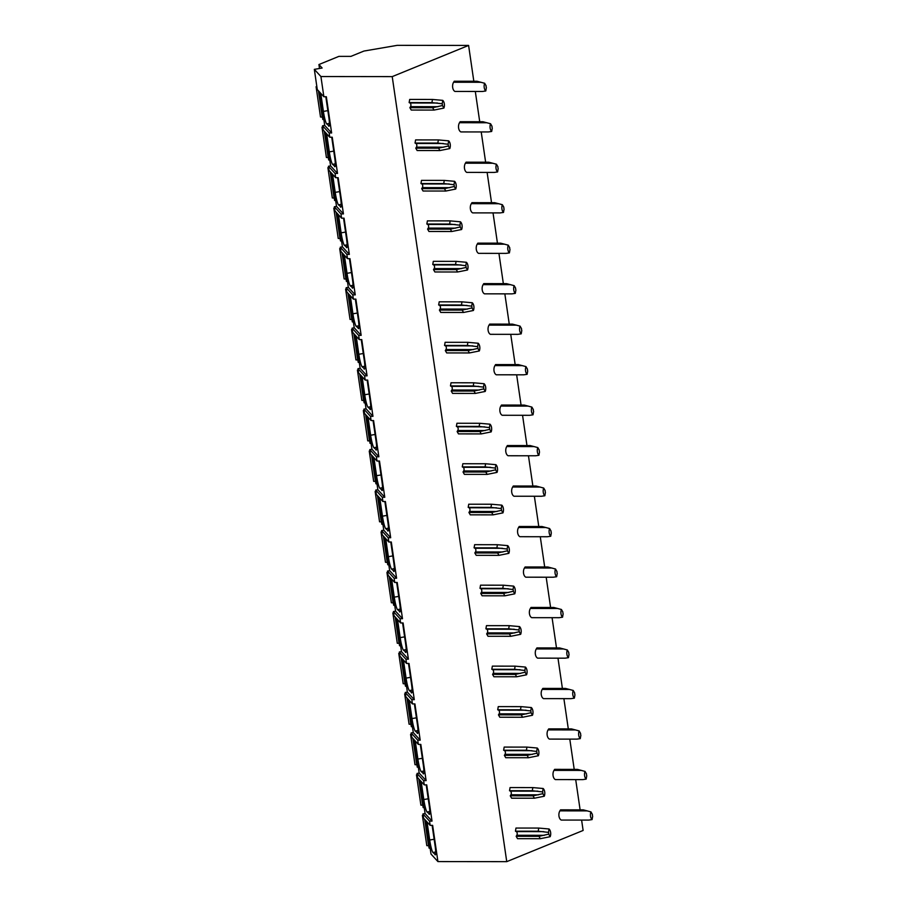 <?xml version="1.0" encoding="UTF-8"?>
<svg xmlns="http://www.w3.org/2000/svg" width="907" height="907" viewBox="0 0 907 907"><rect width="100%" height="100%" fill="white"/><g stroke="black" fill="none" stroke-linecap="round" stroke-linejoin="round"><path stroke-width="1.36" d="M581.67 820.495L583.122 830.461L506.741 861.65L437.922 861.582L430.995 854.031L426.177 821.005M427.061 821.98L429.691 840.018A10.941 1.383 80.3 0 0 432.934 852.489L435.496 854.609M432.117 825.347L435.111 845.925A10.941 1.383 80.3 0 1 435.269 854.859A10.941 1.383 80.3 0 1 434.975 854.7M437.922 861.582L432.639 825.347L430.156 825.347L429.533 821.096L432.015 821.096L426.732 784.872L424.249 784.872L423.637 780.621L426.109 780.621L420.825 744.398L418.342 744.386L417.73 740.135L420.202 740.146L414.918 703.911L412.447 703.911L411.823 699.66L414.295 699.66L409.012 663.436L406.54 663.436L405.917 659.185L408.399 659.185L403.105 622.962L400.633 622.95L400.01 618.699L402.493 618.71L397.209 582.475L394.726 582.475L394.103 578.224L396.586 578.224L391.302 542.001L388.82 542.001L388.196 537.749L390.679 537.749L385.396 501.526L382.913 501.514L382.3 497.263L384.772 497.274L379.489 461.039L377.006 461.039L376.394 456.788L378.865 456.788L373.582 420.565L371.11 420.565L370.487 416.313L372.958 416.313L367.675 380.09L365.204 380.078L364.58 375.827L367.063 375.838L361.768 339.603L359.297 339.603L358.673 335.352L361.156 335.352L355.873 299.129L353.39 299.129L352.766 294.877L355.249 294.877L349.966 258.654L347.483 258.642L346.859 254.391L349.342 254.402L344.059 218.168L341.576 218.168L340.964 213.916L343.436 213.916L338.152 177.693L335.669 177.693L335.057 173.441L337.529 173.441L332.245 137.218L329.774 137.206L329.15 132.955L331.622 132.966L326.339 96.732L323.867 96.732L320.919 76.539L392.221 76.619L468.602 45.429L397.209 45.35L363.934 51.053L350.896 56.381L338.912 56.37L318.924 64.533L322.132 68.025L314.332 69.363L320.919 76.539M420.27 780.53L425.088 813.556L422.945 813.919L423.569 818.171L430.156 825.347M323.867 96.732L317.28 89.555L314.332 69.363M329.774 137.206L323.175 130.03L322.563 125.778L324.695 125.415L319.888 92.389M335.669 177.693L329.082 170.505L328.47 166.264L330.602 165.89L325.783 132.876M341.576 218.168L334.989 210.991L334.366 206.739L336.508 206.377L331.69 173.35M347.483 258.642L340.896 251.466L340.272 247.214L342.415 246.851L337.597 213.825M353.39 299.129L346.803 291.941L346.179 287.7L348.322 287.326L343.504 254.311M359.297 339.603L352.71 332.427L352.086 328.175L354.229 327.812L349.41 294.786M365.204 380.078L358.616 372.902L357.993 368.65L360.136 368.287L355.317 335.261M371.11 420.565L364.512 413.377L363.9 409.136L366.031 408.762L361.224 375.747M377.006 461.039L370.419 453.863L369.807 449.611L371.938 449.248L367.12 416.222M382.913 501.514L376.326 494.338L375.702 490.086L377.845 489.723L373.026 456.697M388.82 542.001L382.232 534.813L381.609 530.572L383.752 530.198L378.933 497.183M394.726 582.475L388.139 575.299L387.516 571.047L389.659 570.684L384.84 537.658M400.633 622.95L394.046 615.774L393.423 611.522L395.565 611.159L390.747 578.133M406.54 663.436L399.953 656.249L399.329 652.008L401.472 651.634L396.654 618.619M412.447 703.911L405.848 696.735L405.236 692.483L407.368 692.12L402.549 659.094M418.342 744.386L411.755 737.21L411.143 732.958L413.275 732.595L408.456 699.569M424.249 784.872L417.662 777.684L417.039 773.444L419.181 773.07L414.363 740.055M319.502 68.478L318.924 64.533M316.804 86.301L316.09 86.732L320.511 117.014L322.438 117.15M318.618 91.017L322.779 119.486L323.867 119.679M316.09 86.732L316.894 86.936M322.711 126.787L321.996 127.207L326.407 157.489L328.334 157.625M324.525 131.492L328.674 159.961L329.774 160.165M321.996 127.207L322.801 127.411M328.617 167.262L327.903 167.682L332.313 197.964L334.241 198.1M330.431 171.979L334.581 200.436L335.669 200.64M327.903 167.682L328.708 167.886M334.513 207.737L333.81 208.168L338.22 238.45L340.148 238.586M336.338 212.453L340.488 240.922L341.576 241.115M333.81 208.168L334.604 208.372M340.42 248.223L339.706 248.643L344.127 278.925L346.055 279.061M342.245 252.928L346.395 281.397L347.483 281.601M339.706 248.643L340.51 248.847M346.327 288.698L345.612 289.118L350.034 319.4L351.961 319.536M348.152 293.415L352.301 321.872L353.39 322.076M345.612 289.118L346.417 289.322M352.233 329.173L351.519 329.604L355.941 359.886L357.868 360.022M354.059 333.889L358.208 362.358L359.297 362.551M351.519 329.604L352.324 329.808M358.14 369.659L357.426 370.079L361.848 400.361L363.775 400.497M359.954 374.376L364.115 402.833L365.204 403.037M357.426 370.079L358.231 370.283M364.047 410.134L363.333 410.554L367.743 440.836L369.671 440.972M365.861 414.85L370.011 443.308L371.11 443.512M363.333 410.554L364.138 410.758M369.954 450.609L369.24 451.04L373.65 481.322L375.577 481.458M371.768 455.325L375.917 483.794L377.006 483.987M369.24 451.04L370.045 451.244M375.849 491.095L375.147 491.515L379.557 521.797L381.484 521.933M377.675 495.812L381.824 524.269L382.913 524.473M375.147 491.515L375.94 491.719M381.756 531.57L381.042 531.99L385.464 562.272L387.391 562.408M383.582 536.286L387.731 564.744L388.82 564.948M381.042 531.99L381.847 532.194M387.663 572.045L386.949 572.476L391.37 602.758L393.298 602.894M389.488 576.761L393.638 605.23L394.726 605.423M386.949 572.476L387.754 572.68M393.57 612.531L392.856 612.951L397.277 643.233L399.205 643.369M395.395 617.248L399.545 645.705L400.633 645.909M392.856 612.951L393.661 613.155M399.477 653.006L398.763 653.425L403.184 683.708L405.112 683.844M401.291 657.722L405.452 686.18L406.54 686.384M398.763 653.425L399.568 653.63M405.384 693.481L404.669 693.912L409.08 724.194L411.007 724.33M407.198 698.197L411.347 726.666L412.447 726.858M404.669 693.912L405.474 694.116M411.29 733.967L410.576 734.387L414.987 764.669L416.914 764.805M413.104 738.683L417.254 767.141L418.342 767.345M410.576 734.387L411.381 734.591M417.186 774.442L416.472 774.861L420.893 805.144L422.821 805.28M419.011 779.158L423.161 807.615L424.249 807.82M416.472 774.861L417.277 775.066M423.093 814.917L422.379 815.348L426.8 845.63L428.728 845.766M424.918 819.633L429.068 848.102L430.156 848.294M422.379 815.348L423.184 815.552M580.117 809.872L575.764 780.009M574.21 769.385L569.857 739.534M568.304 728.911L563.95 699.059M562.397 688.436L558.043 658.573M556.501 647.949L552.136 618.098M550.594 607.475L546.241 577.623M544.688 567L540.334 537.137M538.781 526.514L534.427 496.662M532.874 486.039L528.52 456.187M526.967 445.564L522.613 415.701M521.06 405.078L516.707 375.226M515.165 364.603L510.8 334.751M509.258 324.128L504.904 294.265M503.351 283.642L498.997 253.79M497.444 243.167L493.091 213.315M491.537 202.692L487.184 172.829M485.63 162.206L481.277 132.354M479.724 121.731L475.37 91.879M473.828 81.256L468.602 45.429M506.741 861.65L392.221 76.619M548.463 832.377L538.202 831.22L538.758 828.068L515.981 828.046L515.437 831.197L516.276 831.606A2.188 1.315 90.1 0 1 516.809 835.279L516.174 836.299L517.534 838.669L540.311 838.692L550.186 836.696A5.465 3.277 90.1 0 0 549.064 828.987L548.463 832.377A2.188 1.315 -89.9 0 1 548.724 834.145L550.186 836.696M590.945 811.878L583.314 809.872L560.537 809.849L559.902 810.858A5.465 3.277 90.1 0 0 561.252 820.064L588.711 820.087L592.078 819.599L592.668 816.198A2.188 1.315 -89.9 0 1 592.407 814.429L590.945 811.878A5.465 3.277 90.1 0 0 592.078 819.599M542.567 791.902L532.296 790.734L532.851 787.593L510.074 787.559L509.53 790.711L510.369 791.119A2.188 1.315 90.1 0 1 510.902 794.804L510.267 795.813L511.627 798.194L534.404 798.217L544.279 796.221A5.465 3.277 90.1 0 0 543.157 788.5L542.567 791.902A2.188 1.315 -89.9 0 1 542.817 793.67L544.279 796.221M585.038 771.404L577.408 769.385L554.63 769.363L553.996 770.383A5.465 3.277 90.1 0 0 555.345 779.578L582.804 779.612L586.171 779.113L586.761 775.723A2.188 1.315 -89.9 0 1 586.512 773.954L585.038 771.404A5.465 3.277 90.1 0 0 586.171 779.113M536.661 751.427L526.4 750.259L526.944 747.107L504.179 747.085L503.623 750.236L504.462 750.645A2.188 1.315 90.1 0 1 504.995 754.329L504.371 755.338L505.721 757.708L528.498 757.73L538.373 755.746A5.465 3.277 90.1 0 0 537.25 748.026L536.661 751.427A2.188 1.315 -89.9 0 1 536.91 753.184L538.373 755.746M579.142 730.917L571.501 728.911L548.724 728.888L548.089 729.897A5.465 3.277 90.1 0 0 549.438 739.103L576.909 739.126L580.265 738.638L580.854 735.237A2.188 1.315 -89.9 0 1 580.605 733.48L579.142 730.917A5.465 3.277 90.1 0 0 580.265 738.638M530.754 710.941L520.493 709.784L521.037 706.632L498.272 706.61L497.716 709.762L498.555 710.17A2.188 1.315 90.1 0 1 499.099 713.843L498.465 714.863L499.814 717.233L522.591 717.256L532.477 715.26A5.465 3.277 90.1 0 0 531.343 707.551L530.754 710.941A2.188 1.315 -89.9 0 1 531.014 712.709L532.477 715.26M573.235 690.442L565.594 688.436L542.828 688.413L542.193 689.422A5.465 3.277 90.1 0 0 543.531 698.628L571.002 698.651L574.358 698.163L574.959 694.762A2.188 1.315 -89.9 0 1 574.698 692.993L573.235 690.442A5.465 3.277 90.1 0 0 574.358 698.163M524.847 670.466L514.586 669.298L515.131 666.157L492.365 666.123L491.809 669.275L492.648 669.683A2.188 1.315 90.1 0 1 493.193 673.368L492.558 674.377L493.918 676.758L516.684 676.781L526.57 674.785A5.465 3.277 90.1 0 0 525.436 667.064L524.847 670.466A2.188 1.315 -89.9 0 1 525.108 672.234L526.57 674.785M567.328 649.968L559.687 647.949L536.921 647.927L536.286 648.947A5.465 3.277 90.1 0 0 537.624 658.142L565.095 658.176L568.451 657.677L569.052 654.287A2.188 1.315 -89.9 0 1 568.791 652.518L567.328 649.968A5.465 3.277 90.1 0 0 568.451 657.677M518.94 629.991L508.68 628.823L509.235 625.671L486.458 625.649L485.903 628.8L486.753 629.209A2.188 1.315 90.1 0 1 487.286 632.893L486.651 633.902L488.011 636.272L510.777 636.295L520.663 634.31A5.465 3.277 90.1 0 0 519.541 626.59L518.94 629.991A2.188 1.315 -89.9 0 1 519.201 631.748L520.663 634.31M561.422 609.481L553.792 607.475L531.014 607.452L530.38 608.461A5.465 3.277 90.1 0 0 531.717 617.667L559.188 617.69L562.544 617.202L563.145 613.801A2.188 1.315 -89.9 0 1 562.884 612.044L561.422 609.481A5.465 3.277 90.1 0 0 562.544 617.202M513.033 589.505L502.773 588.348L503.328 585.196L480.551 585.174L479.996 588.326L480.846 588.734A2.188 1.315 90.1 0 1 481.379 592.407L480.744 593.427L482.105 595.797L504.87 595.82L514.757 593.824A5.465 3.277 90.1 0 0 513.634 586.115L513.033 589.505A2.188 1.315 -89.9 0 1 513.294 591.273L514.757 593.824M555.515 569.006L547.885 567L525.108 566.977L524.473 567.986A5.465 3.277 90.1 0 0 525.811 577.192L553.281 577.215L556.649 576.727L557.238 573.326A2.188 1.315 -89.9 0 1 556.977 571.557L555.515 569.006A5.465 3.277 90.1 0 0 556.649 576.727M507.126 549.03L496.866 547.862L497.421 544.722L474.644 544.688L474.1 547.839L474.939 548.247A2.188 1.315 90.1 0 1 475.472 551.932L474.837 552.941L476.198 555.322L498.975 555.345L508.85 553.349A5.465 3.277 90.1 0 0 507.727 545.629L507.126 549.03A2.188 1.315 -89.9 0 1 507.387 550.798L508.85 553.349M549.608 528.532L541.978 526.514L519.201 526.491L518.566 527.511A5.465 3.277 90.1 0 0 519.915 536.706L547.375 536.74L550.742 536.241L551.331 532.851A2.188 1.315 -89.9 0 1 551.071 531.083L549.608 528.532A5.465 3.277 90.1 0 0 550.742 536.241M501.231 508.555L490.959 507.387L491.515 504.235L468.738 504.213L468.193 507.364L469.032 507.773A2.188 1.315 90.1 0 1 469.565 511.457L468.93 512.466L470.291 514.836L493.068 514.859L502.943 512.874A5.465 3.277 90.1 0 0 501.82 505.154L501.231 508.555A2.188 1.315 -89.9 0 1 501.48 510.312L502.943 512.874M543.701 488.045L536.071 486.039L513.294 486.016L512.659 487.025A5.465 3.277 90.1 0 0 514.008 496.231L541.468 496.254L544.835 495.766L545.424 492.365A2.188 1.315 -89.9 0 1 545.175 490.608L543.701 488.045A5.465 3.277 90.1 0 0 544.835 495.766M495.324 468.069L485.064 466.912L485.608 463.76L462.842 463.738L462.287 466.89L463.126 467.298A2.188 1.315 90.1 0 1 463.67 470.971L463.035 471.991L464.384 474.361L487.161 474.384L497.036 472.388A5.465 3.277 90.1 0 0 495.914 464.679L495.324 468.069A2.188 1.315 -89.9 0 1 495.573 469.837L497.036 472.388M537.806 447.57L530.164 445.564L507.387 445.541L506.752 446.55A5.465 3.277 90.1 0 0 508.101 455.756L535.572 455.779L538.928 455.291L539.518 451.89A2.188 1.315 -89.9 0 1 539.268 450.121L537.806 447.57A5.465 3.277 90.1 0 0 538.928 455.291M489.417 427.594L479.157 426.426L479.701 423.286L456.935 423.252L456.38 426.403L457.219 426.812A2.188 1.315 90.1 0 1 457.763 430.496L457.128 431.505L458.477 433.886L481.254 433.909L491.14 431.913A5.465 3.277 90.1 0 0 490.007 424.193L489.417 427.594A2.188 1.315 -89.9 0 1 489.678 429.362L491.14 431.913M531.899 407.096L524.257 405.078L501.492 405.055L500.857 406.075A5.465 3.277 90.1 0 0 502.195 415.27L529.665 415.304L533.021 414.805L533.622 411.415A2.188 1.315 -89.9 0 1 533.361 409.647L531.899 407.096A5.465 3.277 90.1 0 0 533.021 414.805M483.51 387.119L473.25 385.951L473.805 382.799L451.028 382.777L450.473 385.928L451.312 386.337A2.188 1.315 90.1 0 1 451.856 390.021L451.221 391.03L452.582 393.4L475.347 393.423L485.234 391.439A5.465 3.277 90.1 0 0 484.1 383.718L483.51 387.119A2.188 1.315 -89.9 0 1 483.771 388.876L485.234 391.439M525.992 366.609L518.351 364.603L495.585 364.58L494.95 365.589A5.465 3.277 90.1 0 0 496.288 374.795L523.758 374.818L527.114 374.33L527.715 370.929A2.188 1.315 -89.9 0 1 527.455 369.172L525.992 366.609A5.465 3.277 90.1 0 0 527.114 374.33M477.604 346.633L467.343 345.476L467.899 342.324L445.122 342.302L444.566 345.454L445.416 345.862A2.188 1.315 90.1 0 1 445.949 349.535L445.314 350.555L446.675 352.925L469.441 352.948L479.327 350.952A5.465 3.277 90.1 0 0 478.204 343.243L477.604 346.633A2.188 1.315 -89.9 0 1 477.864 348.401L479.327 350.952M520.085 326.135L512.455 324.128L489.678 324.105L489.043 325.114A5.465 3.277 90.1 0 0 490.381 334.32L517.852 334.343L521.208 333.855L521.808 330.454A2.188 1.315 -89.9 0 1 521.548 328.685L520.085 326.135A5.465 3.277 90.1 0 0 521.208 333.855M471.697 306.158L461.436 304.99L461.992 301.838L439.215 301.816L438.659 304.967L439.51 305.376A2.188 1.315 90.1 0 1 440.042 309.06L439.407 310.069L440.768 312.45L463.534 312.473L473.42 310.477A5.465 3.277 90.1 0 0 472.298 302.757L471.697 306.158A2.188 1.315 -89.9 0 1 471.957 307.927L473.42 310.477M514.178 285.66L506.548 283.642L483.771 283.619L483.136 284.639A5.465 3.277 90.1 0 0 484.474 293.834L511.945 293.868L515.312 293.369L515.902 289.979A2.188 1.315 -89.9 0 1 515.641 288.211L514.178 285.66A5.465 3.277 90.1 0 0 515.312 293.369M465.79 265.683L455.529 264.515L456.085 261.363L433.308 261.341L432.764 264.493L433.603 264.901A2.188 1.315 90.1 0 1 434.136 268.585L433.501 269.594L434.861 271.964L457.638 271.987L467.513 270.003A5.465 3.277 90.1 0 0 466.391 262.282L465.79 265.683A2.188 1.315 -89.9 0 1 466.051 267.44L467.513 270.003M508.271 245.173L500.641 243.167L477.864 243.144L477.229 244.153A5.465 3.277 90.1 0 0 478.579 253.359L506.038 253.382L509.405 252.894L509.995 249.493A2.188 1.315 -89.9 0 1 509.734 247.736L508.271 245.173A5.465 3.277 90.1 0 0 509.405 252.894M459.894 225.197L449.623 224.04L450.178 220.889L427.401 220.866L426.857 224.018L427.696 224.426A2.188 1.315 90.1 0 1 428.229 228.099L427.594 229.12L428.954 231.489L451.731 231.512L461.606 229.516A5.465 3.277 90.1 0 0 460.484 221.807L459.894 225.197A2.188 1.315 -89.9 0 1 460.144 226.965L461.606 229.516M502.376 204.699L494.734 202.692L471.957 202.669L471.323 203.678A5.465 3.277 90.1 0 0 472.672 212.884L500.131 212.907L503.498 212.419L504.088 209.018A2.188 1.315 -89.9 0 1 503.839 207.25L502.376 204.699A5.465 3.277 90.1 0 0 503.498 212.419M453.988 184.722L443.727 183.554L444.271 180.402L421.506 180.38L420.95 183.531L421.789 183.94A2.188 1.315 90.1 0 1 422.333 187.624L421.698 188.633L423.047 191.014L445.825 191.037L455.711 189.041A5.465 3.277 90.1 0 0 454.577 181.321L453.988 184.722A2.188 1.315 -89.9 0 1 454.237 186.491L455.711 189.041M496.469 164.224L488.828 162.206L466.051 162.183L465.416 163.203A5.465 3.277 90.1 0 0 466.765 172.398L494.236 172.432L497.592 171.933L498.181 168.543A2.188 1.315 -89.9 0 1 497.932 166.775L496.469 164.224A5.465 3.277 90.1 0 0 497.592 171.933M448.081 144.247L437.82 143.079L438.364 139.927L415.599 139.905L415.043 143.057L415.882 143.465A2.188 1.315 90.1 0 1 416.426 147.149L415.791 148.158L417.141 150.528L439.918 150.551L449.804 148.567A5.465 3.277 90.1 0 0 448.67 140.846L448.081 144.247A2.188 1.315 -89.9 0 1 448.341 146.004L449.804 148.567M490.562 123.737L482.921 121.731L460.155 121.708L459.52 122.717A5.465 3.277 90.1 0 0 460.858 131.923L488.329 131.946L491.685 131.458L492.286 128.057A2.188 1.315 -89.9 0 1 492.025 126.3L490.562 123.737A5.465 3.277 90.1 0 0 491.685 131.458M442.174 103.761L431.913 102.604L432.469 99.453L409.692 99.43L409.136 102.582L409.975 102.99A2.188 1.315 90.1 0 1 410.52 106.663L409.885 107.684L411.245 110.053L434.011 110.076L443.897 108.08A5.465 3.277 90.1 0 0 442.763 100.371L442.174 103.761A2.188 1.315 -89.9 0 1 442.435 105.529L443.897 108.08M484.655 83.263L477.014 81.256L454.248 81.233L453.613 82.242A5.465 3.277 90.1 0 0 454.951 91.448L482.422 91.471L485.778 90.983L486.379 87.582A2.188 1.315 -89.9 0 1 486.118 85.814L484.655 83.263A5.465 3.277 90.1 0 0 485.778 90.983M320.772 93.364L323.402 111.402A10.941 1.383 80.3 0 0 326.645 123.874L329.196 125.994M325.817 96.732L328.822 117.309A10.941 1.383 80.3 0 1 328.969 126.243A10.941 1.383 80.3 0 1 328.674 126.084M324.695 125.415L331.622 132.966M422.945 813.919L429.533 821.096M417.039 773.444L423.637 780.621M411.143 732.958L417.73 740.135M405.236 692.483L411.823 699.66M399.329 652.008L405.917 659.185M393.423 611.522L400.01 618.699M387.516 571.047L394.103 578.224M381.609 530.572L388.196 537.749M375.702 490.086L382.3 497.263M369.807 449.611L376.394 456.788M363.9 409.136L370.487 416.313M357.993 368.65L364.58 375.827M352.086 328.175L358.673 335.352M346.179 287.7L352.766 294.877M340.272 247.214L346.859 254.391M334.366 206.739L340.964 213.916M328.47 166.264L335.057 173.441M322.563 125.778L329.15 132.955M425.088 813.556L432.015 821.096M421.154 781.494L423.796 799.543A10.941 1.383 80.3 0 0 427.038 812.003L429.589 814.135M426.211 784.872L429.204 805.439A10.941 1.383 80.3 0 1 429.362 814.373A10.941 1.383 80.3 0 1 429.068 814.225M419.181 773.07L426.109 780.621M415.259 741.019L417.889 759.057A10.941 1.383 80.3 0 0 421.131 771.528L423.682 773.648M420.304 744.386L423.308 764.964A10.941 1.383 80.3 0 1 423.456 773.898A10.941 1.383 80.3 0 1 423.161 773.739M413.275 732.595L420.202 740.146M409.352 700.544L411.982 718.582A10.941 1.383 80.3 0 0 415.225 731.053L417.776 733.173M414.397 703.911L417.401 724.489A10.941 1.383 80.3 0 1 417.549 733.423A10.941 1.383 80.3 0 1 417.254 733.264M407.368 692.12L414.295 699.66M403.445 660.058L406.075 678.107A10.941 1.383 80.3 0 0 409.318 690.567L411.869 692.699M408.49 663.436L411.495 684.003A10.941 1.383 80.3 0 1 411.642 692.937A10.941 1.383 80.3 0 1 411.347 692.789M401.472 651.634L408.399 659.185M397.538 619.583L400.168 637.621A10.941 1.383 80.3 0 0 403.411 650.092L405.973 652.212M402.583 622.95L405.588 643.528A10.941 1.383 80.3 0 1 405.746 652.462A10.941 1.383 80.3 0 1 405.44 652.303M395.565 611.159L402.493 618.71M391.631 579.108L394.262 597.146A10.941 1.383 80.3 0 0 397.504 609.617L400.066 611.737M396.676 582.475L399.681 603.053A10.941 1.383 80.3 0 1 399.84 611.987A10.941 1.383 80.3 0 1 399.534 611.828M389.659 570.684L396.586 578.224M385.724 538.622L388.355 556.671A10.941 1.383 80.3 0 0 391.597 569.131L394.16 571.263M390.781 542.001L393.774 562.567A10.941 1.383 80.3 0 1 393.933 571.501A10.941 1.383 80.3 0 1 393.638 571.353M383.752 530.198L390.679 537.749M379.818 498.147L382.459 516.185A10.941 1.383 80.3 0 0 385.702 528.656L388.253 530.776M384.874 501.514L387.867 522.092A10.941 1.383 80.3 0 1 388.026 531.026A10.941 1.383 80.3 0 1 387.731 530.867M377.845 489.723L384.772 497.274M373.922 457.672L376.552 475.71A10.941 1.383 80.3 0 0 379.795 488.181L382.346 490.302M378.967 461.039L381.972 481.617A10.941 1.383 80.3 0 1 382.119 490.551A10.941 1.383 80.3 0 1 381.824 490.392M371.938 449.248L378.865 456.788M368.015 417.186L370.646 435.235A10.941 1.383 80.3 0 0 373.888 447.695L376.439 449.827M373.06 420.565L376.065 441.131A10.941 1.383 80.3 0 1 376.212 450.065A10.941 1.383 80.3 0 1 375.917 449.917M366.031 408.762L372.958 416.313M362.108 376.711L364.739 394.749A10.941 1.383 80.3 0 0 367.981 407.22L370.532 409.34M367.154 380.078L370.158 400.656A10.941 1.383 80.3 0 1 370.305 409.59A10.941 1.383 80.3 0 1 370.011 409.431M360.136 368.287L367.063 375.838M356.202 336.236L358.832 354.274A10.941 1.383 80.3 0 0 362.074 366.745L364.637 368.866M361.247 339.603L364.251 360.181A10.941 1.383 80.3 0 1 364.41 369.115A10.941 1.383 80.3 0 1 364.104 368.956M354.229 327.812L361.156 335.352M350.295 295.75L352.925 313.799A10.941 1.383 80.3 0 0 356.168 326.259L358.73 328.391M355.34 299.129L358.344 319.695A10.941 1.383 80.3 0 1 358.503 328.629A10.941 1.383 80.3 0 1 358.208 328.481M348.322 287.326L355.249 294.877M344.388 255.275L347.018 273.313A10.941 1.383 80.3 0 0 350.261 285.784L352.823 287.904M349.444 258.642L352.438 279.22A10.941 1.383 80.3 0 1 352.596 288.154A10.941 1.383 80.3 0 1 352.301 287.995M342.415 246.851L349.342 254.402M338.481 214.8L341.123 232.838A10.941 1.383 80.3 0 0 344.365 245.309L346.916 247.43M343.538 218.168L346.531 238.745A10.941 1.383 80.3 0 1 346.689 247.679A10.941 1.383 80.3 0 1 346.395 247.52M336.508 206.377L343.436 213.916M332.586 174.314L335.216 192.363A10.941 1.383 80.3 0 0 338.458 204.823L341.009 206.955M337.631 177.693L340.635 198.259A10.941 1.383 80.3 0 1 340.783 207.193A10.941 1.383 80.3 0 1 340.488 207.045M330.602 165.89L337.529 173.441M326.679 133.839L329.309 151.877A10.941 1.383 80.3 0 0 332.552 164.348L335.102 166.469M331.724 137.206L334.728 157.784A10.941 1.383 80.3 0 1 334.876 166.718A10.941 1.383 80.3 0 1 334.581 166.559M516.174 836.299L538.951 836.322L548.724 834.145M538.951 836.322L540.311 838.692M538.758 828.068L549.064 828.987M515.437 831.197L538.202 831.22M510.267 795.813L533.044 795.847L542.817 793.67M533.044 795.847L534.404 798.217M532.851 787.593L543.157 788.5M509.53 790.711L532.296 790.734M504.371 755.338L527.137 755.361L536.91 753.184M527.137 755.361L528.498 757.73M526.944 747.107L537.25 748.026M503.623 750.236L526.4 750.259M498.465 714.863L521.23 714.886L531.014 712.709M521.23 714.886L522.591 717.256M521.037 706.632L531.343 707.551M497.716 709.762L520.493 709.784M492.558 674.377L515.323 674.411L525.108 672.234M515.323 674.411L516.684 676.781M515.131 666.157L525.436 667.064M491.809 669.275L514.586 669.298M486.651 633.902L509.428 633.925L519.201 631.748M509.428 633.925L510.777 636.295M509.235 625.671L519.541 626.59M485.903 628.8L508.68 628.823M480.744 593.427L503.521 593.45L513.294 591.273M503.521 593.45L504.87 595.82M503.328 585.196L513.634 586.115M479.996 588.326L502.773 588.348M474.837 552.941L497.614 552.975L507.387 550.798M497.614 552.975L498.975 555.345M497.421 544.722L507.727 545.629M474.1 547.839L496.866 547.862M468.93 512.466L491.707 512.489L501.48 510.312M491.707 512.489L493.068 514.859M491.515 504.235L501.82 505.154M468.193 507.364L490.959 507.387M463.035 471.991L485.801 472.014L495.573 469.837M485.801 472.014L487.161 474.384M485.608 463.76L495.914 464.679M462.287 466.89L485.064 466.912M457.128 431.505L479.894 431.539L489.678 429.362M479.894 431.539L481.254 433.909M479.701 423.286L490.007 424.193M456.38 426.403L479.157 426.426M451.221 391.03L473.987 391.053L483.771 388.876M473.987 391.053L475.347 393.423M473.805 382.799L484.1 383.718M450.473 385.928L473.25 385.951M445.314 350.555L468.091 350.578L477.864 348.401M468.091 350.578L469.441 352.948M467.899 342.324L478.204 343.243M444.566 345.454L467.343 345.476M439.407 310.069L462.185 310.103L471.957 307.927M462.185 310.103L463.534 312.473M461.992 301.838L472.298 302.757M438.659 304.967L461.436 304.99M433.501 269.594L456.278 269.617L466.051 267.44M456.278 269.617L457.638 271.987M456.085 261.363L466.391 262.282M432.764 264.493L455.529 264.515M427.594 229.12L450.371 229.142L460.144 226.965M450.371 229.142L451.731 231.512M450.178 220.889L460.484 221.807M426.857 224.018L449.623 224.04M421.698 188.633L444.464 188.667L454.237 186.491M444.464 188.667L445.825 191.037M444.271 180.402L454.577 181.321M420.95 183.531L443.727 183.554M415.791 148.158L438.557 148.181L448.341 146.004M438.557 148.181L439.918 150.551M438.364 139.927L448.67 140.846M415.043 143.057L437.82 143.079M409.885 107.684L432.65 107.706L442.435 105.529M432.65 107.706L434.011 110.076M432.469 99.453L442.763 100.371M409.136 102.582L431.913 102.604M432.934 852.489L435.711 852.013M429.691 840.018L434.136 839.258M322.257 117.162L318.414 90.791M328.164 157.648L324.309 131.266M334.071 198.123L330.216 171.74M339.978 238.598L336.123 212.227M345.873 279.084L342.03 252.702M351.78 319.559L347.937 293.176M357.687 360.034L353.843 333.663M363.594 400.52L359.75 374.137M369.5 440.995L365.646 414.612M375.407 481.47L371.553 455.099M381.314 521.956L377.459 495.573M387.21 562.431L383.366 536.048M393.116 602.906L389.273 576.535M399.023 643.392L395.18 617.009M404.93 683.867L401.087 657.484M410.837 724.342L406.982 697.971M416.744 764.828L412.889 738.445M422.651 805.303L418.796 778.92M428.546 845.778L424.703 819.406M326.645 123.874L329.411 123.397M323.402 111.402L327.846 110.643M427.038 812.003L429.805 811.538M423.796 799.543L428.24 798.784M421.131 771.528L423.898 771.052M417.889 759.057L422.333 758.297M415.225 731.053L417.991 730.577M411.982 718.582L416.426 717.822M409.318 690.567L412.084 690.102M406.075 678.107L410.52 677.348M403.411 650.092L406.177 649.616M400.168 637.621L404.613 636.861M397.504 609.617L400.27 609.141M394.262 597.146L398.706 596.387M391.597 569.131L394.375 568.666M388.355 556.671L392.799 555.912M385.702 528.656L388.468 528.18M382.459 516.185L386.904 515.425M379.795 488.181L382.561 487.705M376.552 475.71L380.997 474.951M373.888 447.695L376.654 447.23M370.646 435.235L375.09 434.476M367.981 407.22L370.748 406.744M364.739 394.749L369.183 393.989M362.074 366.745L364.841 366.269M358.832 354.274L363.276 353.515M356.168 326.259L358.934 325.794M352.925 313.799L357.369 313.04M350.261 285.784L353.038 285.308M347.018 273.313L351.474 272.554M344.365 245.309L347.132 244.833M341.123 232.838L345.567 232.079M338.458 204.823L341.225 204.358M335.216 192.363L339.66 191.604M332.552 164.348L335.318 163.872M329.309 151.877L333.753 151.118M516.809 835.279L544.279 835.313M559.902 810.858L587.373 810.892M561.252 820.064L588.711 820.087M516.276 831.606L543.747 831.628M510.902 794.804L538.373 794.838M553.996 770.383L581.466 770.406M555.345 779.578L582.804 779.612M510.369 791.119L537.84 791.153M504.995 754.329L532.466 754.352M548.089 729.897L575.56 729.931M549.438 739.103L576.909 739.126M504.462 750.645L531.933 750.679M499.099 713.843L526.559 713.877M542.193 689.422L569.653 689.456M543.531 698.628L571.002 698.651M498.555 710.17L526.026 710.192M493.193 673.368L520.652 673.402M536.286 648.947L563.746 648.97M537.624 658.142L565.095 658.176M492.648 669.683L520.119 669.717M487.286 632.893L514.757 632.916M530.38 608.461L557.85 608.495M531.717 617.667L559.188 617.69M486.753 629.209L514.212 629.243M481.379 592.407L508.85 592.441M524.473 567.986L551.944 568.02M525.811 577.192L553.281 577.215M480.846 588.734L508.305 588.756M475.472 551.932L502.943 551.966M518.566 527.511L546.037 527.534M519.915 536.706L547.375 536.74M474.939 548.247L502.41 548.282M469.565 511.457L497.036 511.48M512.659 487.025L540.13 487.059M514.008 496.231L541.468 496.254M469.032 507.773L496.503 507.807M463.67 470.971L491.129 471.005M506.752 446.55L534.223 446.584M508.101 455.756L535.572 455.779M463.126 467.298L490.596 467.32M457.763 430.496L485.222 430.53M500.857 406.075L528.316 406.098M502.195 415.27L529.665 415.304M457.219 426.812L484.689 426.846M451.856 390.021L479.315 390.044M494.95 365.589L522.409 365.623M496.288 374.795L523.758 374.818M451.312 386.337L478.783 386.371M445.949 349.535L473.42 349.569M489.043 325.114L516.514 325.148M490.381 334.32L517.852 334.343M445.416 345.862L472.876 345.884M440.042 309.06L467.513 309.094M483.136 284.639L510.607 284.662M484.474 293.834L511.945 293.868M439.51 305.376L466.969 305.41M434.136 268.585L461.606 268.608M477.229 244.153L504.7 244.187M478.579 253.359L506.038 253.382M433.603 264.901L461.073 264.935M428.229 228.099L455.699 228.133M471.323 203.678L498.793 203.712M472.672 212.884L500.131 212.907M427.696 224.426L455.167 224.448M422.333 187.624L449.793 187.658M465.416 163.203L492.886 163.226M466.765 172.398L494.236 172.432M421.789 183.94L449.26 183.974M416.426 147.149L443.886 147.172M459.52 122.717L486.98 122.751M460.858 131.923L488.329 131.946M415.882 143.465L443.353 143.499M410.52 106.663L437.979 106.697M453.613 82.242L481.073 82.276M454.951 91.448L482.422 91.471M409.975 102.99L437.446 103.013"/></g></svg>
